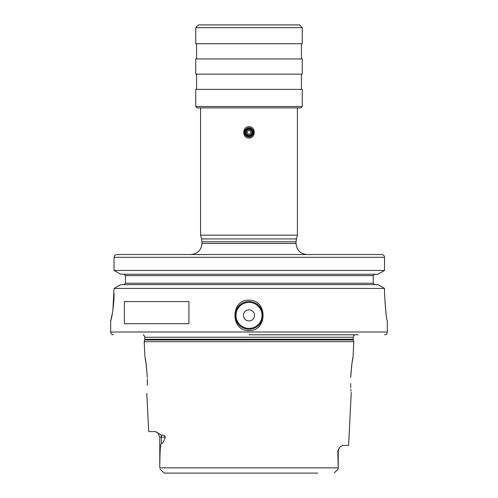 <?xml version="1.0" encoding="UTF-8"?>
<svg xmlns="http://www.w3.org/2000/svg" width="498" height="498" viewBox="0 0 498 498"><rect width="100%" height="100%" fill="white"/><g stroke="black" fill="none" stroke-linecap="round" stroke-linejoin="round"><path stroke-width="0.75" d="M317.693 473.1L164.346 473.1L160.051 469.216M173.279 473.1L164.346 473.1M334.401 472.77L338.223 468.948L337.825 450.964L339.586 447.329L342.493 445.436L348.612 445.436L351.215 393.408M165.236 437.132C163.892 441.489 162.616 443.618 161.414 443.519C160.35 444.863 159.976 449.022 159.783 467.846L159.777 437.132L157.611 432.743L161.041 435.003C163.842 435.103 165.243 435.812 165.236 437.132L159.777 437.132M334.475 472.689L337.949 469.216M337.825 450.964L338.223 450.964L338.223 468.948L334.276 472.882M146.786 393.408L148.697 431.598L155.146 431.598L157.667 432.787M156.011 431.778L155.588 431.648M144.974 357.315L144.19 341.684L353.81 341.684L353.026 357.315L352.316 361.199M350.667 385.184L350.623 383.566M350.692 385.832L350.773 387.575M350.878 389.355L350.99 390.949M351.096 392.131L351.171 392.947M350.673 385.352C351.333 395.96 351.333 395.96 350.673 385.352M350.673 377.484C351.688 365.022 352.466 358.299 353.026 357.315C352.466 358.299 351.688 365.022 350.673 377.484M352.024 363.054L351.837 364.324M351.663 365.582L350.716 376.345M147.364 378.76L147.327 385.352C146.667 395.96 146.667 395.96 147.327 385.352M147.327 377.484C146.312 365.022 145.534 358.299 144.974 357.315C145.534 358.299 146.312 365.022 147.327 377.484L146.4 366.049M146.344 365.638L145.235 358.691M249 334.768L358.28 334.768M384.537 293.266C385.396 309.488 386.33 318.701 387.326 320.905C386.442 319.498 385.514 310.285 384.537 293.266L384.537 288.417L377.82 284.619L384.537 288.417L114.054 288.417L120.809 284.619L377.82 284.619M249 300.182C267.731 299.553 267.725 331.251 249 330.616C230.269 331.251 230.275 299.547 249 300.182M249 301.564A13.832 13.832 0 0 1 262.832 315.402A13.832 13.832 0 0 1 249 329.234A13.832 13.832 0 0 1 235.168 315.402A13.832 13.832 0 0 1 249 301.564M112.922 309.905L114.054 288.417L120.809 284.619M114.054 293.266C114.167 307.776 110.892 321.397 110.693 320.936L112.511 312.657M124.388 323.7L124.388 301.564L188.935 301.564L188.935 323.7L124.388 323.7M377.82 274.249L120.809 274.249L114.054 270.451L384.537 270.451L377.82 274.249L384.537 270.451L384.537 257.298C384.375 255.623 383.435 254.702 381.711 254.534L352.839 254.534M374.639 274.249L373.226 275.631L374.639 274.249M373.226 283.238L374.639 284.619L373.226 283.238L373.226 275.631L125.428 275.631L124.002 274.249L125.428 275.631L125.428 283.238L124.002 284.619L125.428 283.238L373.226 283.238M114.054 270.451L114.054 257.298L114.054 270.451L120.809 274.249M384.537 257.298L114.054 257.298C114.216 255.623 115.163 254.702 116.893 254.534L381.711 254.534M249 254.534L116.893 254.534M190.902 254.534C197.625 253.874 201.31 250.189 201.964 243.466L296.036 243.466L296.036 241.785L201.964 241.785L201.59 238.922L296.41 238.922L297.418 235.168L200.582 235.168L200.582 107.898M250.245 126.866L249.006 126.716C255.978 126.461 255.935 138.326 249 138.058L250.233 137.902M302.261 106.516L300.873 107.898L197.127 107.898L195.739 106.516L195.739 89.366L302.261 89.366L302.261 106.516L195.739 106.516M249 74.146L302.261 74.146L302.261 58.932L195.739 58.932L195.739 74.146L249 74.146M195.739 27.664L195.739 43.712L302.261 43.712L302.261 27.664L195.739 27.664L198.509 24.9L299.491 24.9L302.261 27.664M249 138.058C242.016 138.307 242.072 126.436 249 126.716L247.774 126.866M247.761 137.902L248.981 138.058M249 127.818A4.563 4.563 0 0 0 244.437 132.387A4.563 4.563 0 0 0 249 136.95A4.563 4.563 0 0 0 253.563 132.387A4.563 4.563 0 0 0 249 127.818M249 128.235A4.152 4.152 0 0 1 253.152 132.387A4.152 4.152 0 0 1 249 136.533A4.152 4.152 0 0 1 244.848 132.387A4.152 4.152 0 0 1 249 128.235M249 128.789A3.598 3.598 0 0 1 252.598 132.387A3.598 3.598 0 0 1 249 135.979A3.598 3.598 0 0 1 245.402 132.387A3.598 3.598 0 0 1 249 128.789M249.342 135.381L251.764 133.981L251.764 130.787L249 129.187L246.236 130.787L246.236 133.981L248.807 135.468M248.658 129.387L249.193 129.306M249 134.199A1.811 1.811 0 0 1 247.189 132.387A1.811 1.811 0 0 1 249 130.569A1.811 1.811 0 0 1 250.811 132.387A1.811 1.811 0 0 1 249 134.199M249 309.868A5.534 5.534 0 0 0 243.466 315.402A5.534 5.534 0 0 0 249 320.936A5.534 5.534 0 0 0 254.534 315.402A5.534 5.534 0 0 0 249 309.868M338.217 467.846L159.783 467.846M161.414 443.519L161.414 437.132A5.534 4.862 -90 0 0 161.041 435.003M144.65 339.972L144.744 339.256L353.256 339.256L353.35 339.972L144.65 339.972L144.19 341.684M353.256 339.256L353.256 337.246L144.744 337.246L144.414 335.926L143.212 334.768M384.568 334.768C386.249 334.6 387.17 333.679 387.332 331.998L110.668 331.998C110.83 333.679 111.751 334.6 113.432 334.768M249 302.398A13.004 13.004 0 0 0 235.996 315.402A13.004 13.004 0 0 0 249 328.406A13.004 13.004 0 0 0 262.004 315.402A13.004 13.004 0 0 0 249 302.398M338.223 450.964L339.586 447.329M353.35 339.972L353.81 341.684M144.744 339.256L144.744 337.246M353.256 337.246L353.568 335.969L354.788 334.768M387.332 331.998L387.332 320.936M110.668 331.998L110.668 320.936M296.036 243.466C296.69 250.189 300.375 253.874 307.098 254.534M201.964 243.466L201.964 241.785M296.41 238.922L296.036 241.785M201.59 238.922L200.582 235.168M297.418 235.168L297.418 107.898M301.427 89.366L301.427 74.146M196.573 89.366L196.573 74.146M301.427 58.932L301.427 43.712M196.573 58.932L196.573 43.712M334.395 472.783L338.223 468.948"/></g></svg>
